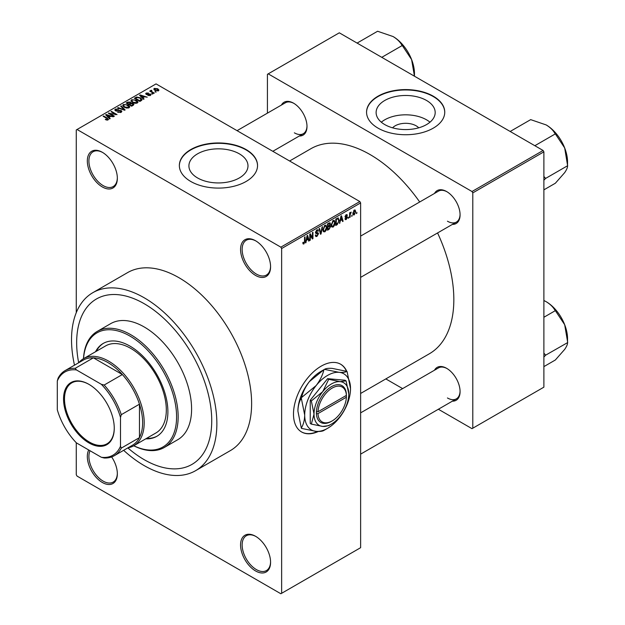 <?xml version="1.0" encoding="UTF-8"?>
<svg xmlns="http://www.w3.org/2000/svg" width="625" height="625" viewBox="0 0 625 625"><rect width="100%" height="100%" fill="white"/><g stroke="black" fill="none" stroke-linecap="round" stroke-linejoin="round"><path stroke-width="0.94" d="M255.57 275.43A21.227 12.258 60 0 1 240.562 249.43A21.227 12.258 60 0 1 255.57 240.766L255.57 240.766A21.227 12.258 60 0 1 270.578 266.766A21.227 12.258 60 0 1 255.57 275.43M255.977 241.008A20.109 11.609 -120 0 0 246.305 240.227A20.109 11.609 -120 0 0 243.227 256.344A20.109 11.609 -120 0 0 256.359 274.062A20.109 11.609 -120 0 0 266.414 275.055A20.109 11.609 -120 0 0 270.578 266.297M255.57 570.945A21.227 12.258 60 0 1 240.562 544.953A21.227 12.258 60 0 1 255.57 536.289L255.57 536.289A21.227 12.258 60 0 1 270.578 562.281A21.227 12.258 60 0 1 255.57 570.945M255.977 536.523A20.109 11.609 -120 0 0 246.305 535.75A20.109 11.609 -120 0 0 243.227 551.859A20.109 11.609 -120 0 0 256.359 569.578A20.109 11.609 -120 0 0 266.414 570.578A20.109 11.609 -120 0 0 270.578 561.82M111.648 456.938A21.227 12.258 60 0 1 117.344 473.812A21.227 12.258 60 0 1 102.336 482.477A21.227 12.258 60 0 1 88.719 449.992M90.023 450.742A20.109 11.609 -120 0 0 103.125 481.109A20.109 11.609 -120 0 0 113.18 482.102A20.109 11.609 -120 0 0 117.336 473.344M102.336 186.953A21.227 12.258 60 0 1 87.328 160.961A21.227 12.258 60 0 1 102.336 152.297L102.336 152.297A21.227 12.258 60 0 1 117.344 178.289A21.227 12.258 60 0 1 102.336 186.953M102.734 152.531A20.109 11.609 -120 0 0 93.07 151.758A20.109 11.609 -120 0 0 89.984 167.867A20.109 11.609 -120 0 0 103.125 185.586A20.109 11.609 -120 0 0 113.18 186.586A20.109 11.609 -120 0 0 117.336 177.828M346.766 371.336A39.102 22.57 120 0 0 340.68 364.242A39.102 22.57 120 0 0 321.133 366.18A39.102 22.57 120 0 0 295.594 400.633A39.102 22.57 120 0 0 301.586 431.969A39.102 22.57 120 0 0 318.336 431.484M346.492 371.266A39.102 22.57 120 0 0 340.523 364.156M392.578 127.82A14.836 8.562 180 0 1 416.141 125.812A14.836 8.562 180 0 1 418.727 127.82M426.539 100.469A29.539 17.055 0 0 0 394.352 96.773A29.539 17.055 0 0 0 376.117 112.531A29.539 17.055 0 0 0 384.766 124.586A29.539 17.055 0 0 0 416.953 128.281A29.539 17.055 0 0 0 435.188 112.531A29.539 17.055 0 0 0 426.539 100.469M429.984 122.195A29.539 17.055 0 0 0 426.539 119.813A29.539 17.055 0 0 0 381.32 122.195M433.297 96.203A39.102 22.57 0 0 0 390.688 91.312A39.102 22.57 0 0 0 366.555 112.164A39.102 22.57 0 0 0 378.008 128.125A39.102 22.57 0 0 0 420.617 133.023A39.102 22.57 0 0 0 444.75 112.164A39.102 22.57 0 0 0 433.297 96.203M444.75 112.344A39.102 22.57 0 0 0 433.297 96.57A39.102 22.57 0 0 0 390.836 91.641A39.102 22.57 0 0 0 366.555 112.344M197.562 177.945A29.539 17.055 180 0 1 188.914 165.883A29.539 17.055 180 0 1 207.141 150.133A29.539 17.055 180 0 1 239.328 153.828A29.539 17.055 180 0 1 247.984 165.883A29.539 17.055 180 0 1 229.75 181.641A29.539 17.055 180 0 1 197.562 177.945M246.094 149.562A39.102 22.57 0 0 0 203.484 144.664A39.102 22.57 0 0 0 179.352 165.523A39.102 22.57 0 0 0 190.797 181.484A39.102 22.57 0 0 0 233.406 186.375A39.102 22.57 0 0 0 257.547 165.523A39.102 22.57 0 0 0 246.094 149.562M257.547 165.703A39.102 22.57 0 0 0 246.094 149.922A39.102 22.57 0 0 0 203.633 145A39.102 22.57 0 0 0 179.352 165.703M434.5 193.445A18.992 10.961 60 0 1 446.648 191.562L446.648 191.562A18.992 10.961 60 0 1 460.078 214.82A18.992 10.961 60 0 1 452.375 224.398M447.047 191.805A17.875 10.32 -120 0 0 438.5 191.133L360.625 236.094M281.422 105.062A18.992 10.961 60 0 1 293.562 103.18L293.562 103.18A18.992 10.961 60 0 1 306.992 126.438A18.992 10.961 60 0 1 299.297 136.016M293.969 103.422A17.875 10.32 -120 0 0 285.422 102.75L237.07 130.664M434.5 370.203A18.992 10.961 60 0 1 446.648 368.328L446.648 368.328A18.992 10.961 60 0 1 460.078 391.586A18.992 10.961 60 0 1 452.375 401.164M447.047 368.562A17.875 10.32 -120 0 0 438.5 367.898L360.625 412.859M123.641 450.312A102.773 59.336 -120 0 0 144.195 465.602A102.773 59.336 -120 0 0 195.586 470.688A102.773 59.336 -120 0 0 211.336 388.336A102.773 59.336 -120 0 0 144.195 297.773A102.773 59.336 -120 0 0 92.812 292.688A102.773 59.336 -120 0 0 74.492 365.172M195.586 470.688L230.336 450.625A102.773 59.336 -120 0 0 246.094 368.273A102.773 59.336 -120 0 0 178.953 277.711A102.773 59.336 -120 0 0 127.57 272.617L92.812 292.688M360.625 393.461L429.312 353.805A118.414 68.367 -120 0 0 437.57 232.945M419.695 201.992A118.414 68.367 -120 0 0 370.109 154.578A118.414 68.367 -120 0 0 310.898 148.711L289.609 161.008M144.195 303.703A95.508 55.141 -120 0 0 96.445 298.977A95.508 55.141 -120 0 0 78.672 362.758A95.508 55.141 -120 0 1 96.445 298.977A95.508 55.141 -120 0 1 144.195 303.703A95.508 55.141 -120 0 1 206.594 387.867A95.508 55.141 -120 0 1 191.953 464.406A95.508 55.141 -120 0 0 206.594 387.867A95.508 55.141 -120 0 0 144.195 303.703M127.828 447.898A95.508 55.141 -120 0 0 144.195 459.672A95.508 55.141 -120 0 0 191.953 464.406L191.953 464.406A95.508 55.141 -120 0 1 144.195 459.672A95.508 55.141 -120 0 1 127.828 447.898M352.156 215.109L351.648 216.305L352.156 215.109M350.141 214.773L350.141 217.18L349.641 217.469L349.641 212.828L350.141 212.539L350.141 213.273L351.219 212.078L350.141 214.773L349.641 214.484M348.711 217.094L348.203 218.297L348.711 217.094M347.414 217.336L346.203 219.539L345.383 219.656L344.977 218.758L345.477 218.383L346.234 218.852L346.914 217.742L345.336 217.445L345.047 216.719L346.18 214.742L347.016 214.625L347.344 215.398L346.195 215.398L345.547 216.336L347.125 216.516L347.414 217.336L346.125 216.594M345.477 218.383L346.234 218.852M346.844 215.766L345.703 215.109M345.133 216.094L345.711 216.625M340.406 220.891L339.445 223.359L340.977 216.086L341.5 215.781L343.109 221.242L342.578 221.547L342.148 219.891L340.008 220.664M333.125 227.086L331.68 226.922L331.188 225.016L333.133 220.531L334.281 220.43L335.062 222.695L334.562 225.281L333.125 227.086L331.281 226.023M324.867 231.852L323.422 231.688L322.93 229.781L324.867 225.305L326.023 225.203L326.805 227.469L326.305 230.047L324.867 231.852L323.023 230.789M302.883 243.359L303.906 243.953L303.125 243.961L302.82 242.594L303.328 242.219L303.93 243.195L304.477 242.398L304.547 237.117L305.047 236.828L305.047 241.164L303.906 243.953L303.125 243.961M302.828 242.797L303.93 243.195M280.852 247.156L359.836 201.547L360.625 202.914L360.625 547.688L281.641 593.297L281.641 248.523L280.852 247.156L77.055 129.492L76.266 129.953L76.266 312.664M360.625 202.914L281.641 248.523M306.516 240.461L305.555 242.922L307.078 235.656L307.609 235.352L309.211 240.812L308.688 241.117L308.25 239.461L306.117 240.234M310.289 235.078L310.289 240.188L309.789 240.477L309.789 234.094L310.32 233.781L312.445 237.68L312.445 232.562L312.945 232.266L312.945 238.656L312.406 238.969L309.789 234.789M318.047 233.953L315.859 233.469L315.461 232.484L316.891 229.906L317.938 229.766L318.406 230.945L317.898 231.312L316.906 230.648L316.125 232.773L317.789 232.57L318.547 233.648L316.984 236.406L315.844 236.562L315.32 235.211L315.82 234.836L316.18 235.734L317.023 235.633L318.047 233.953L316.766 232.781M316.711 230.023L317.602 230.539L316.352 230.328M316.156 232.797L315.461 232.398L316.914 232.742M322.594 226.703L321.016 234L320.523 234.281L319.031 228.758L319.555 228.453L320.742 233.406L322.07 227.008L322.594 226.703M329.586 225.211L330.609 226.578L329.078 229.336L327.523 230.234L327.523 223.852L330.055 222.766L330.211 225.477M337.984 217.93L339.156 220.297L337.258 224.617L335.781 225.469L335.781 219.086L338.445 218.008M355.672 211.617L354.273 214.875L353.43 214.961L352.875 213.281L354.273 210.07L355.133 209.992L355.672 211.617L355.117 211.297M356.891 212.367L356.391 213.57L356.891 212.367M76.266 442.719L76.266 474.727L77.055 476.094L280.852 593.75L281.641 593.297M156.258 91.977L154.969 91.805L156.258 91.977M152.812 93.961L151.523 93.797L152.812 93.961M144.078 99.008L143.547 99.312L139.547 95.234L140.078 94.93L147.211 97.195L144.602 96.797L142.859 97.805L144.078 99.008M137.898 102.414L137.898 101.68L137.305 103L134.992 103.336L132.602 102.523L130.961 100.672L131.633 99.727L136.414 100.25L137.969 102.062M129.641 107.18L129.641 106.453L129.047 107.773L126.734 108.102L124.344 107.297L122.703 105.438L123.375 104.492L128.156 105.016L129.711 106.836M121.156 112.32L117.625 112.203L120.555 111.922L120.633 110.789L115.477 110.797L114.773 109.898L115.398 109.102L118.562 109.18L116.055 109.461L116 110.523L121.125 110.492L121.852 111.445L121.156 112.32M120.555 112.586L120.633 110.789M116.055 109.461L116 111.031M110.188 118.578L109.656 118.883L105.656 114.805L106.187 114.5L113.32 116.766L110.703 116.367L108.969 117.375L110.188 118.578M359.836 201.547L156.047 83.891L77.055 129.492M106.906 120.102L105.273 119.5L107.461 119.484L107.586 118.93L103.125 116.266L103.625 115.977L107.375 118.148L108.086 119.867L106.906 120.102M107.461 120.094L107.586 118.93M108.531 119.289L108.086 119.867M114.398 116.141L113.891 116.438L108.367 113.242L115.453 114.266L111.023 111.711L111.523 111.422L117.055 114.609L109.969 113.586L114.398 116.141M125.117 109.953L124.633 110.234L117.609 107.906L118.133 107.602L124.195 109.742L120.641 106.156L121.172 105.852L125.117 109.953M133.188 105.297L131.633 106.195L126.102 103L127.664 102.102L130.438 102.102L131.055 103.086L133.094 103.477L133.922 104.469L133.188 105.297M131.078 102.922L131.055 103.594M141.359 100.578L139.891 101.43L134.359 98.234L136.664 97.023L140.469 97.867L142.133 99.664L141.359 100.578M150.375 95.453L147.859 95.414L149.836 95.102L149.891 94.352L146.203 94.375L145.68 93.695L146.195 93.062L148.508 93.055L146.781 93.383L146.625 94.039L150.297 94L150.914 94.773L150.375 95.453M149.836 95.68L149.891 94.352M146.781 93.383L146.625 94.562M154.25 93.133L153.75 93.422L149.727 91.102L150.867 91.188L150.758 90.43L151.453 90.273L151.883 90.688L151.438 91.406L154.25 93.133M150.867 91.766L150.758 91.031M151.453 90.273L151.438 92.094M158.453 90.789L154.969 90.398L153.781 89.086L154.289 88.391L157.727 88.758L158.953 90.094L158.453 90.789M543.094 150.477L543.883 151.844L472.797 192.883L472 191.516L543.094 150.477L339.305 32.812L267.422 74.312L267.422 113.141M472.797 192.883L472.797 428.203L472 428.664L438.375 409.25M402.625 388.609L385.828 378.914M472.797 428.203L543.883 387.164L543.883 151.844M472 191.516L268.211 73.859M447.438 221.203A17.875 10.32 -120 0 0 456.375 222.094A17.875 10.32 -120 0 0 460.07 214.352M294.359 132.828A17.875 10.32 -120 0 0 303.289 133.711A17.875 10.32 -120 0 0 306.992 125.977M447.438 397.969A17.875 10.32 -120 0 0 456.375 398.852A17.875 10.32 -120 0 0 460.07 391.117M301.43 431.875A39.102 22.57 120 0 0 317.656 431.461M105.711 119.727L105.711 119.172M103.625 116.562L103.625 115.977M106.187 115.344L106.187 114.5M108.969 118.18L108.969 117.375M107.352 115.703L108.492 116.898L109.891 116.094L106.531 114.961L107.352 116.531M108.492 117.695L108.492 116.898M106.531 115.703L106.531 114.961M109.891 116.836L109.891 116.094M108.898 113.555L108.898 112.93M115.453 114.703L115.453 114.266M111.523 112L111.523 111.422M109.969 114.172L109.969 113.586M118.055 112.414L118.055 111.875M115.398 110.75L115.398 109.102M116.727 111.172L116.727 110.758M119.047 110.695L119.047 110.172M121.125 112.344L121.125 110.492M118.133 108.078L118.133 107.602M121.172 106.688L121.172 105.852M123.375 106.617L123.375 104.492M128.156 105.633L128.156 105.016M124.023 104.867L123.516 105.578L124.852 107.008L128.398 107.398L128.891 106.688L126.172 104.695L124.023 104.867M124.852 107.562L124.852 107.008M128.398 108.031L128.398 107.398M127.664 102.844L127.664 102.102M130.422 102.906L130.438 102.102M133.086 104.336L133.094 103.477M127.25 103.086L128.898 104.039L130.32 103.156L130.023 102.445L128.125 102.578L127.25 103.664M128.898 104.617L128.898 104.039M130.32 103.969L130.023 102.445M129.547 104.414L131.484 105.531L133 104.578L132.594 103.766L130.539 103.836L129.547 104.992M131.484 106.109L131.484 105.531M133 105.398L132.594 103.766M132.555 105.664L132.555 104.914M131.633 101.852L131.633 99.727M136.414 100.867L136.414 100.25M132.281 100.094L131.773 100.812L133.109 102.242L136.656 102.633L137.148 101.922L134.43 99.93L132.281 100.094M133.109 102.789L133.109 102.242M136.656 103.266L136.656 102.633M136.664 97.656L136.664 97.023M140.469 98.477L140.469 97.867M135.508 98.32L139.742 100.766L141.109 99.047L139.961 98.148L137.227 97.453L135.508 98.32L135.508 98.898M139.742 101.344L139.742 100.766M141.312 100.609L141.109 99.047M140.648 100.984L140.648 100.242M140.078 95.773L140.078 94.93M142.859 98.609L142.859 97.805M141.242 96.133L142.383 97.336L143.781 96.523L140.43 95.398L141.242 96.961M142.383 98.125L142.383 97.336M140.43 96.133L140.43 95.398M143.781 97.273L143.781 96.523M148.289 95.586L148.289 95.086M146.195 94.367L146.195 93.062M147.117 94.648L147.117 94.141M150.297 95.5L150.297 94M152.023 94.086L152.023 93.508M150.227 91.391L150.227 90.812M152.164 92.516L152.164 91.93M155.469 92.102L155.469 91.516M154.289 89.93L154.289 88.391M157.727 89.375L157.727 88.758M157.891 91.008L157.266 89.07L154.844 88.727L154.57 90.148M154.844 88.727L155.469 90.109L157.891 90.453L158.164 90.039L158.164 90.93M155.469 90.656L155.469 90.109M305.664 242.383L306.078 242.617M308.5 240.398L309.211 240.812M307.602 239.086L308.25 239.461M307.148 237.492L306.68 239.617L308.078 238.812L307.383 236.148L307.148 237.492L306.742 237.258M309.789 239.898L310.289 240.188M311.367 237.055L312.445 237.68M311.914 238.055L312.945 238.656M315.328 235.453L316.984 236.406M316.758 229.992L318.406 230.945M315.508 231.953L315.961 232.219M316.953 232.734L318.547 233.648M320.344 233.609L321.016 234M320.203 233.102L320.742 233.406M326.273 227.156L326.805 227.469M325.914 229.82L326.305 230.047M324.32 225.727L324.875 226.047L323.43 229.5L324.016 231.18L324.867 231.109L326.305 227.734L326.094 226.414L324.719 225.398M322.945 229.227L323.43 229.5M326.094 226.414L324.875 226.047M329.078 222.953L330.469 223.758M329.008 225.648L330.609 226.578M327.523 224.016L328.023 224.312L328.023 226.219L329.5 225.305L329.969 224.156L328.898 223.055M327.523 225.93L328.023 226.219M329.969 224.156L328.906 223.805L328.023 224.312M327.523 226.672L328.023 226.961L328.023 229.203L329.094 228.586L330.109 226.875L328.969 225.672M327.523 228.914L328.023 229.203M328.375 226.016L329.016 226.391L328.023 226.961M330.109 226.875L329.016 226.391M334.531 222.391L335.062 222.695M334.172 225.055L334.562 225.281M332.578 220.961L333.133 221.281L331.688 224.734L332.273 226.414L333.125 226.344L334.562 222.969L334.352 221.648L332.977 220.625M331.203 224.453L331.688 224.734M334.352 221.648L333.133 221.281M336.609 224.25L337.258 224.617M338.633 219.992L339.156 220.297M336.289 219.539L336.289 224.437L338.453 222.25L338.656 220.578L337.891 218.742L336.289 219.539L335.781 219.25M335.781 224.141L336.289 224.437M336.531 218.656L337.172 219.031M337.133 218.305L338.133 218.805L337.203 218.266M339.562 222.812L339.969 223.055M342.391 220.828L343.109 221.242M341.5 219.516L342.148 219.891M341.047 217.922L340.578 220.047L341.977 219.242L341.273 216.578L341.047 217.922L340.641 217.688M340.188 219.828L340.578 220.047M344.984 218.836L346.203 219.539M345.07 216.406L346.781 217.398M346.195 214.734L347.344 215.398M345.094 216.266L345.625 216.578M348.203 217.719L348.711 218.008M349.641 216.891L350.141 217.18M349.641 212.984L350.141 213.273M350.438 212.453L351.078 212.828M350.32 212.719L350.719 212.953M349.641 213.422L350.242 213.766M351.648 215.727L352.156 216.016M352.938 214.109L354.273 214.875M354.016 210.25L354.789 210.695L354.258 210.742L353.375 212.992L354.289 214.203L355.172 211.953L353.781 210.469M352.898 212.711L353.375 212.992M352.891 213.75L354.289 214.203M356.391 212.992L356.891 213.281M145.781 438.82A53.617 30.961 -120 0 0 156.789 436.336A53.617 30.961 -120 0 0 165.008 393.367A53.617 30.961 -120 0 0 129.977 346.117A53.617 30.961 -120 0 0 103.172 343.461A53.617 30.961 -120 0 0 95.516 351.75M146.57 438.359A53.617 30.961 -120 0 0 157.18 436.102M129.977 336.086A65.906 38.055 -120 0 0 83.531 358.664A50.266 29.023 60 0 1 122.258 372.141A50.266 29.023 60 0 1 144.195 422.734A50.266 29.023 60 0 1 133.789 445.742A65.906 38.055 -120 0 0 176.547 414.57A65.906 38.055 -120 0 0 129.977 336.086M83.469 358.703A67.023 38.695 60 0 1 97.258 331.398A67.023 38.695 60 0 1 130.766 334.711A67.023 38.695 60 0 1 174.555 393.781A67.023 38.695 60 0 1 164.281 447.484A67.023 38.695 60 0 1 133.734 445.773M164.281 447.484L177.711 439.734A67.023 38.695 -120 0 0 187.984 386.023A67.023 38.695 -120 0 0 144.195 326.961A67.023 38.695 -120 0 0 110.688 323.641L97.258 331.398M78.805 362.688A50.266 29.023 60 0 1 83.516 358.672L105.633 345.906A50.266 29.023 60 0 1 130.766 348.398A50.266 29.023 60 0 1 163.609 392.695A50.266 29.023 60 0 1 155.906 432.977L133.789 445.742A50.266 29.023 60 0 1 127.961 447.82M103.57 343.234A53.617 30.961 -120 0 0 96.305 351.289M534.852 145.711L555.352 133.875L564.68 147.953A30.219 17.445 -120 0 1 567.547 161.945L567.547 165.891C567.641 167.422 566.688 169.664 564.68 172.633L555.352 183.234L543.883 189.852M543.883 180.227L545.578 178.445L567.695 165.68M545.578 178.445L543.883 176.438M510.172 131.469L530.68 119.633L546.172 124.93A30.219 17.445 -120 0 1 564.68 147.953L567.547 165.297M546.172 124.93C550.305 127.453 553.266 130.383 555.055 133.711L555.352 133.875M545.43 178.656A34.688 20.031 -120 0 0 545.43 178.062M63.547 398.969A35.859 20.703 60 0 1 88.906 384.336A35.859 20.703 60 0 1 114.258 428.25A35.859 20.703 60 0 1 88.906 442.891A35.859 20.703 60 0 1 63.547 398.969M89.141 384.469A35.188 20.312 -120 0 0 71.781 382.867A35.188 20.312 -120 0 0 64.5 398.969A35.188 20.312 -120 0 0 79.859 434.383A35.188 20.312 -120 0 0 106.969 443.813A35.188 20.312 -120 0 0 114.258 427.977M120.5 446.242L121.289 448.117A49.148 28.375 60 0 1 114.273 455.719L132.438 445.234A49.148 28.375 -120 0 0 139.461 437.625A49.148 28.375 -120 0 0 142.617 422.734A49.148 28.375 -120 0 0 139.461 404.188A49.148 28.375 -120 0 0 122.344 374.539L93.383 357.82A49.148 28.375 -120 0 0 83.289 360.102L65.117 370.586A49.148 28.375 60 0 1 75.219 368.312L76.438 369.93A48.031 27.734 -120 0 0 57.305 380.977L57.305 409.766A48.031 27.734 -120 0 0 76.438 442.898L101.367 457.289A48.031 27.734 -120 0 0 120.5 446.242L120.5 417.461A48.031 27.734 -120 0 0 101.367 384.32L76.438 369.93M101.367 384.32L104.172 385.031L122.344 374.539A49.148 28.375 -120 0 0 93.383 357.82L75.219 368.312M121.289 448.117L139.461 437.625L139.461 404.188L121.289 414.68L120.5 417.461M57.305 380.977L58.102 378.195A49.148 28.375 60 0 1 65.117 370.586M114.273 455.719A49.148 28.375 60 0 1 104.172 458L101.367 457.289M104.172 385.031A49.148 28.375 60 0 1 121.289 414.68M543.883 356.984L545.43 355.422A34.688 20.031 -120 0 0 545.43 355.125A34.688 20.031 -120 0 0 545.43 354.828L543.883 353.203M543.883 366.617L555.352 359.992L564.68 349.391C566.688 346.43 567.641 344.18 567.547 342.648L545.578 355.211L545.43 354.828M543.883 317.266L555.352 310.641L564.68 324.719L567.695 342.445M543.883 300.5L546.172 301.695C550.305 304.219 553.266 307.148 555.055 310.469L555.352 310.641M567.547 342.062L567.547 338.711A30.219 17.445 -120 0 0 564.68 324.719A30.219 17.445 -120 0 0 546.172 301.695M381.773 57.336L402.273 45.5L411.602 59.57A30.219 17.445 -120 0 1 414.461 73.562L414.461 76.211M357.094 43.086L377.594 31.25L393.094 36.547A30.219 17.445 -120 0 1 411.602 59.57L414.453 76.18M393.094 36.547C397.219 39.078 400.18 42 401.977 45.328L402.273 45.5M346.391 395.383L317.992 411.773L316.414 411.773L316.391 413.609A21.227 12.258 120 0 0 331.406 421.367L332.195 420.906A20.109 11.609 120 0 0 346.391 397.203L346.391 395.383A20.109 11.609 120 0 0 332.195 388.07A20.109 11.609 120 0 0 317.992 411.773M346.414 394.453L346.391 394.469A21.227 12.258 120 0 0 331.398 386.703A21.227 12.258 120 0 0 316.414 411.773L316.391 411.789M348.781 394A24.578 14.188 120 0 0 340.094 381.641A24.578 14.188 120 0 0 322.711 391.672A24.578 14.188 120 0 0 314.023 414.07A24.578 14.188 120 0 0 322.711 426.43A24.578 14.188 120 0 0 340.094 416.398A24.578 14.188 120 0 0 348.781 394L346.094 380.867L340.094 381.641L328.711 379.312L322.711 391.672L311.336 400.93L314.023 414.07L311.336 424.102L322.711 426.43L328.711 425.648L330.391 424.648M311.336 424.102L310.234 423.461L310.234 400.289L327.609 378.672L344.992 380.227L346.094 380.867M328.711 379.312L327.609 378.672M311.336 400.93L310.234 400.289M316.156 385.547A32.398 18.703 120 0 0 304.703 415.07A32.398 18.703 120 0 0 316.156 431.367A32.398 18.703 120 0 0 327.609 428.297A32.398 18.703 120 0 0 339.062 418.141A32.398 18.703 120 0 0 350.516 388.617A32.398 18.703 120 0 0 339.062 372.328A32.398 18.703 120 0 0 316.156 385.547L301.562 397.516C302.93 391.945 305.531 386.648 309.367 381.625L323.961 369.664C322.594 375.234 319.992 380.531 316.156 385.547M301.305 428.039L297.914 411.148C298.039 405.953 299.172 401.633 301.305 398.18L304.703 415.07C304.57 420.266 303.438 424.586 301.305 428.039A37.195 21.477 120 0 0 301.562 428.406L316.156 431.367C319.961 431.641 322.555 431.32 323.961 430.406A37.195 21.477 120 0 0 324.211 430.258L327.609 428.297M350.516 388.617L347.125 371.727A37.195 21.477 120 0 0 346.867 371.367C345.5 372.281 342.898 372.602 339.062 372.328L324.469 369.367C325.836 368.445 328.438 368.125 332.273 368.406L346.867 371.367M301.562 397.516A37.195 21.477 120 0 0 301.305 398.18M324.469 369.367A37.195 21.477 120 0 0 324.211 369.508A37.195 21.477 120 0 0 323.961 369.664M297.914 411.148A32.398 18.703 -60 0 1 309.367 381.625A32.398 18.703 -60 0 1 320.82 371.469L324.211 369.508M346.391 396.297L345.617 395.828M316.391 413.609L317.992 413.602L346.391 397.203M317.992 413.602A20.109 11.609 120 0 0 332.195 420.906M107.375 118.75L107.375 118.148M117.883 111.039L117.883 110.508M129.844 104.242L129.844 103.492M135.766 98.164L135.766 97.422M147.922 94.57L147.922 93.938M304.547 240.875L305.047 241.164M315.469 232.703L316.797 233.469M319.953 232.18L320.539 232.516M328.438 228.969L329.078 229.336M328.258 223.43L328.906 223.805M345.047 216.711L346.289 217.43M107.695 119.156L107.695 120.039M121.047 111.328L121.047 112.383M115.602 110.008L115.602 110.867M123.516 105.578L123.516 106.742M128.891 106.688L128.891 107.852M131.773 100.812L131.773 101.969M137.148 101.922L137.148 103.086M150.164 94.711L150.164 95.562M146.43 93.781L146.43 94.492M151.281 91.109L151.281 92M316.18 235.734L315.32 235.234M324.016 231.18L322.984 230.594M332.273 226.414L331.242 225.82M345.719 218.93L345.164 218.609M346.648 215.32L345.93 214.906M345.656 216.602L345.094 216.273M360.625 277.367L456.375 222.094M456.375 398.852L360.625 454.133M303.289 133.711L272.812 151.305"/></g></svg>
